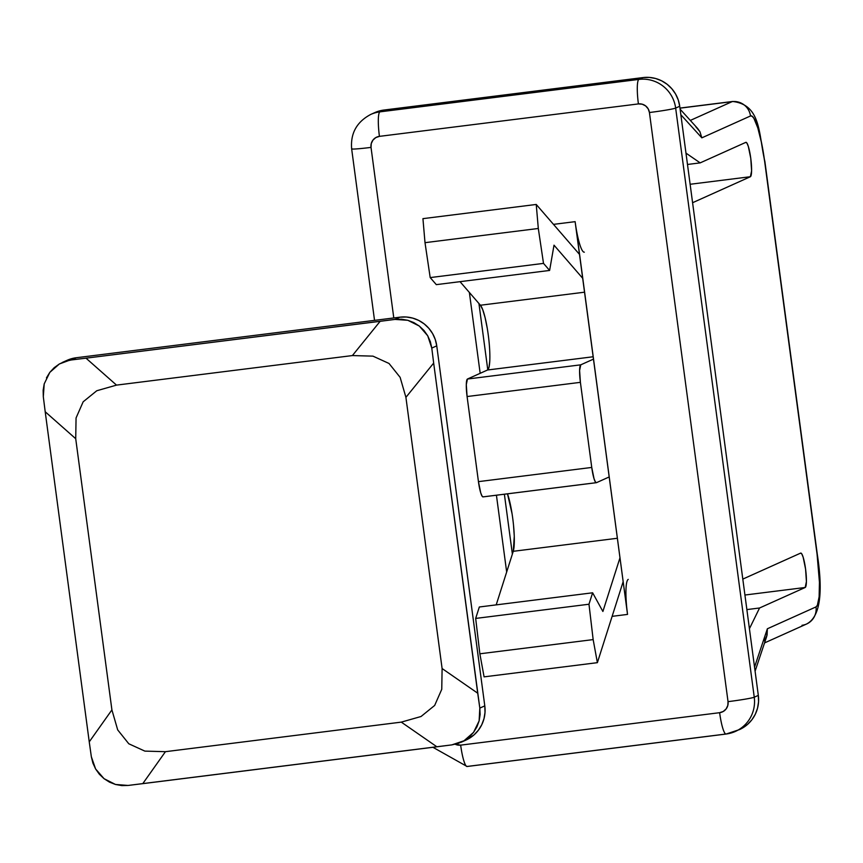 <?xml version="1.0" encoding="UTF-8"?>
<svg xmlns="http://www.w3.org/2000/svg" width="863" height="863" viewBox="0 0 863 863"><rect width="100%" height="100%" fill="white"/><g stroke="black" fill="none" stroke-linecap="round" stroke-linejoin="round"><path stroke-width="1.29" d="M422.935 218.652L536.236 204.455L579.494 254.391L536.236 204.455L422.935 218.652L425.006 242.676L430.195 277.584L436.311 284.639L549.612 270.443L436.311 284.639L430.195 277.584L543.507 263.388L430.195 277.584L425.006 242.676L538.307 228.479L425.006 242.676L422.935 218.652M623.162 581.684L597.379 662.665L484.078 676.862L597.379 662.665L593.161 639.602L479.86 653.798L484.078 676.862L479.86 653.798L593.161 639.602L588.976 604.229L475.675 618.426L479.86 653.798L475.675 618.426L588.976 604.229L592.622 592.795L479.321 606.991L475.675 618.426L479.321 606.991L592.622 592.795L602.892 611.468L619.979 557.8L602.892 611.468L592.622 592.795L588.976 604.229L593.161 639.602L597.379 662.665L623.162 581.684M513.528 525.265L514.272 536.311L513.258 551.306L617.369 538.264L513.258 551.306L496.203 604.877L513.258 551.306A33.064 5.34 82.9 0 0 513.485 524.855A33.064 5.34 82.9 0 0 507.498 493.83L512.039 513.614M489.806 360.518L489.051 367.142L487.541 370L593.151 356.764L487.541 370L467.455 379.03L580.756 364.833L579.591 370.443L580.4 382.341A16.526 2.665 -97.1 0 1 580.756 364.833L467.455 379.03A16.526 2.665 82.9 0 0 467.088 396.538L580.4 382.341L591.748 467.444L580.4 382.341L467.088 396.538L478.447 481.64L591.748 467.444L594.035 478.685L595.341 481.856L596.473 482.665L609.192 476.948L596.473 482.665A16.526 2.665 -97.1 0 1 596.344 482.697A16.526 2.665 -97.1 0 1 591.748 467.444L478.447 481.64A16.526 2.665 82.9 0 0 483.043 496.894A16.526 2.665 82.9 0 0 483.172 496.861L596.204 482.697M580.756 364.833L593.464 359.127L580.756 364.833M483.172 496.861L482.029 496.052L480.734 492.881L478.447 481.64L467.088 396.538L466.29 384.639L467.455 379.03L487.541 370A33.064 5.34 82.9 0 0 488.836 339.677A33.064 5.34 82.9 0 0 480.421 305.232L584.531 292.19L480.421 305.232L482.73 309.709L485.103 317.67L487.217 328.102M460.022 281.662L480.421 305.232L460.022 281.662M582.676 278.274L554.014 245.178L549.612 270.443L543.507 263.388L538.307 228.479L536.236 204.455L538.307 228.479L543.507 263.388L549.612 270.443L554.014 245.178L582.676 278.274M692.59 202.719L750.389 176.721L690.13 184.272L750.389 176.721L692.59 202.719M460.659 745.136L455.254 744.262A9.914 9.773 65.8 0 0 460.659 745.136A23.139 3.732 82.9 0 0 467.088 766.495A23.139 3.732 -97.1 0 1 460.659 745.136L719.634 712.687L460.659 745.136M374.661 112.665L384.003 110.033L642.978 77.584L638.911 79.407L379.936 111.856A23.139 3.732 82.9 0 0 379.429 136.365A9.914 9.773 65.8 0 0 371.025 147.4A23.139 1.133 172.4 0 1 351.651 148.868A23.139 1.133 -7.6 0 0 371.025 147.4L393.787 317.951L371.025 147.4L371.263 143.549L372.945 140.108L375.815 137.584L379.429 136.365L638.404 103.916L642.223 104.196L645.653 105.933L648.189 108.857L649.429 112.524L728.038 701.651L727.8 705.503L726.117 708.944L723.248 711.468L719.634 712.687A23.139 3.732 82.9 0 0 726.053 734.046A23.139 3.732 -97.1 0 1 719.634 712.687A9.914 9.773 65.8 0 0 728.038 701.651A23.139 1.133 -7.6 0 0 754.251 697.207L675.653 108.08L679.72 106.257L758.318 695.384L758.555 701.846L757.531 708.21L755.298 714.251L751.932 719.71L747.563 724.391L739.364 729.656M584.316 252.179A33.064 5.34 -97.1 0 1 575.125 221.662L553.496 224.369L575.125 221.662L627.53 614.413L576.074 228.005M469.375 292.471L480.162 373.323L469.375 292.471M496.43 495.222L506.667 571.996L496.43 495.222M628.242 579.397A33.064 5.34 -97.1 0 0 627.53 614.413L612.126 616.344L627.53 614.413L626.775 607.984M800.745 553.075A17.357 2.805 -97.1 0 0 800.616 553.118L742.806 579.105L800.616 553.118L801.813 553.96L803.173 557.293L805.578 569.095L806.42 581.597L805.201 587.476L759.559 607.994L749.429 628.706L759.559 607.994L746.873 609.591L759.559 607.994L805.201 587.476L744.931 595.028L805.201 587.476A17.357 2.805 -97.1 0 0 805.632 569.526A17.357 2.805 -97.1 0 0 800.745 553.075L800.724 553.075M695.815 126.753L699.915 131.672L701.846 137.843L750.508 115.966A49.59 8.004 -97.1 0 1 764.683 161.629L817.088 554.38A49.59 8.004 -97.1 0 1 816.01 606.905L767.358 628.782L754.542 667.088L767.358 628.782L816.01 606.905L817.369 605.287L819.138 596.721L819.44 582.234L817.088 554.38L764.683 161.629L761.598 143.096L757.811 127.918L753.917 118.393L752.115 116.235L750.508 115.966L701.846 137.843L680.842 114.736L701.846 137.843L699.915 131.672L697.649 128.479L680.109 109.18M745.945 142.319A17.357 2.805 -97.1 0 0 745.805 142.363L700.173 162.88L685.966 153.118L700.173 162.88L745.805 142.363L747.002 143.204L748.361 146.548L750.767 158.339L751.608 170.842L750.389 176.721A17.357 2.805 -97.1 0 0 750.821 158.77A17.357 2.805 -97.1 0 0 745.945 142.319L745.923 142.319M726.074 734.046L739.505 729.591A33.064 32.589 -114.2 0 0 758.318 695.384L754.251 697.207A23.139 1.133 172.4 0 1 728.038 701.651L649.429 112.524A23.139 1.133 -7.6 0 0 675.653 108.08A23.139 1.133 172.4 0 1 649.429 112.524A9.914 9.773 65.8 0 0 638.404 103.916A23.139 3.732 -97.1 0 1 638.911 79.407A33.064 32.589 65.8 0 1 675.653 108.08L679.72 106.257A33.064 32.589 -114.2 0 0 642.978 77.584L638.911 79.407A23.139 3.732 82.9 0 0 638.404 103.916L379.429 136.365A23.139 3.732 -97.1 0 1 379.936 111.856L384.003 110.033A33.064 32.589 -114.2 0 0 374.812 112.6L370.745 114.434A33.064 32.589 65.8 0 1 379.936 111.856L384.003 110.033L642.978 77.584L649.375 77.411L655.697 78.522L661.694 80.842L667.142 84.294L671.835 88.749L675.578 94.035L678.242 99.946L679.72 106.257L758.318 695.384L754.251 697.207A33.064 32.589 65.8 0 1 726.247 733.992A23.139 3.732 -97.1 0 1 726.074 734.046L467.088 766.495A23.139 3.732 82.9 0 0 467.271 766.441L725.88 734.035M478.933 303.506L487.789 369.849L478.933 303.506M504.38 494.229L512.374 554.1L504.38 494.229M700.173 162.88L687.487 164.466L700.173 162.88M732.137 101.629A16.526 16.289 65.8 0 1 750.508 115.966A16.526 16.289 -114.2 0 0 732.137 101.629L679.968 108.166L732.137 101.629L690.324 120.421L732.137 101.629A66.117 10.669 -97.1 0 1 732.644 101.478L679.958 108.08M733.313 101.521A66.117 10.669 82.9 0 0 732.698 101.478M817.088 554.38A16.526 0.809 -7.6 0 0 817.283 554.219L764.877 161.467A16.526 0.809 172.4 0 1 764.683 161.629M817.283 554.219C823.399 593.884 819.839 617.142 806.603 624.003A16.526 16.289 -114.2 0 0 816.01 606.905A16.526 16.289 65.8 0 1 802.007 625.297M755.093 671.198L766.722 636.398L767.358 628.782L767.088 635.136L764.402 640.831M726.247 733.992A33.064 32.589 -114.2 0 0 754.251 697.207L675.653 108.08A33.064 32.589 -114.2 0 0 638.911 79.407L379.936 111.856A33.064 32.589 -114.2 0 0 370.27 114.65M370.745 114.434C356.743 121.877 350.378 133.355 351.651 148.868A23.139 1.133 172.4 0 1 351.921 148.641M465.837 740.141L474.035 734.888L478.393 730.195L481.759 724.737L483.992 718.706L485.017 712.331L484.79 705.869L436.754 345.847L435.276 339.537L432.622 333.625L428.868 328.35L424.186 323.895L418.738 320.432L412.73 318.113L406.408 317.012L400.011 317.174L76.289 357.735L66.958 360.378M44.207 383.884L49.817 372.374L59.353 363.981L76.289 357.735L400.011 317.174L395.038 319.407L85.998 358.167L116.516 385.114L96.785 390.745L83.161 401.802L76.063 417.951L75.717 438.717L45.2 411.759L43.312 396.753L44.207 383.884L43.15 390.281L43.312 396.753L45.2 411.759L89.245 741.867L91.349 756.775L92.902 763.065L95.599 768.965L91.349 756.775L89.245 741.867L111.91 709.904L117.692 729.893L128.792 743.777L144.865 751.112L165.437 751.684L401.295 722.126L421.036 716.506L434.661 705.449L441.759 689.3L442.104 668.534L405.912 397.336L400.13 377.347L389.03 363.474L372.956 356.139L352.395 355.567L380.141 321.316L85.998 358.167L116.516 385.114L352.395 355.567L116.516 385.114L96.785 390.745L83.161 401.802L76.063 417.951L75.717 438.717L111.91 709.904L75.717 438.717L45.2 411.759L89.245 741.867L111.91 709.904L117.692 729.893L128.792 743.777L144.865 751.112L165.437 751.684L142.773 783.647L436.905 746.797L401.295 722.126L165.437 751.684L142.773 783.647L128.091 785.449L115.48 784.467L104.045 778.685L95.599 768.965L99.364 774.24L104.045 778.685L109.515 782.148L115.48 784.467L121.78 785.589L128.091 785.449L451.813 744.888L436.905 746.797L401.295 722.126L421.036 716.506L434.661 705.449L441.759 689.3L442.104 668.534L405.912 397.336L433.668 363.086L431.78 348.08L436.754 345.847L484.79 705.869L479.817 708.102L433.668 363.086L477.714 693.205L442.104 668.534L477.714 693.205L479.817 708.102L479.127 720.885L473.55 732.374L463.992 740.788L451.813 744.888L458.124 743.431L463.992 740.788L469.192 737.056L473.55 732.374L476.915 726.894L479.127 720.885L480.119 714.521L479.817 708.102L484.79 705.869A33.064 32.589 -114.2 0 1 465.977 740.076L461.09 742.277M46.451 377.865L49.817 372.374L54.175 367.703L59.353 363.981L65.146 361.36L71.316 359.968L85.998 358.167L71.316 359.968L76.289 357.735A33.064 32.589 -114.2 0 0 67.098 360.313L62.222 362.503M436.754 345.847A33.064 32.589 -114.2 0 0 400.011 317.174L395.038 319.407L407.854 320.302L419.321 326.063L427.735 335.804L431.78 348.08L436.754 345.847M395.038 319.407L380.141 321.316L352.395 355.567L372.956 356.139L389.03 363.474L400.13 377.347L405.912 397.336L433.668 363.086L431.78 348.08L430.367 341.726L427.735 335.804L424.003 330.507L419.321 326.063L413.852 322.6L407.854 320.302L401.489 319.213L395.038 319.407M596.344 482.697L483.043 496.894M579.278 252.805L578.232 252.935M764.877 161.467C758.437 134.401 761.533 104.876 732.644 101.478M764.553 642.913L806.603 624.003M374.531 320.367L351.651 148.868M432.924 747.293L467.088 766.495"/></g></svg>
